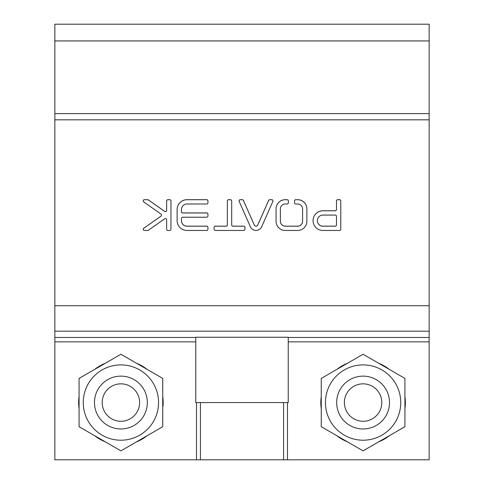 <?xml version="1.0" encoding="UTF-8"?>
<svg xmlns="http://www.w3.org/2000/svg" width="484" height="484" viewBox="0 0 484 484"><rect width="100%" height="100%" fill="white"/><g stroke="black" fill="none" stroke-linecap="round" stroke-linejoin="round"><path stroke-width="0.73" d="M389.511 402.555A26.42 26.42 0 0 0 349.884 379.674A26.42 26.42 0 0 0 349.884 425.436A26.42 26.42 0 0 0 389.511 402.555M389.281 435.739A42.271 42.271 0 0 1 378.742 441.825M347.445 441.825A42.271 42.271 0 0 1 336.906 435.739M321.261 408.641A42.271 42.271 0 0 1 321.261 396.469M336.906 369.371A42.271 42.271 0 0 1 347.445 363.284M378.742 363.284A42.271 42.271 0 0 1 389.281 369.371M404.926 396.469A42.271 42.271 0 0 1 404.926 408.641M363.091 440.204A37.649 37.649 0 0 1 330.487 383.733A37.649 37.649 0 0 1 395.7 383.733A37.649 37.649 0 0 1 363.091 440.204M381.809 402.555A18.713 18.713 0 0 0 353.737 386.347A18.713 18.713 0 0 0 353.737 418.763A18.713 18.713 0 0 0 381.809 402.555M288.234 402.555L288.234 337.233L195.766 337.233L195.766 402.555L288.234 402.555M287.472 459.8L429.145 459.8L429.145 24.2L54.855 24.2L54.855 459.8L287.472 459.8L287.472 402.555M404.926 426.706L363.091 450.858L321.261 426.706L321.261 378.403L363.091 354.252L404.926 378.403L404.926 426.706M147.094 435.739A42.271 42.271 0 0 1 136.555 441.825M105.258 441.825A42.271 42.271 0 0 1 94.719 435.739M79.073 408.641A42.271 42.271 0 0 1 79.073 396.469M94.719 369.371A42.271 42.271 0 0 1 105.258 363.284M136.555 363.284A42.271 42.271 0 0 1 147.094 369.371M162.739 396.469A42.271 42.271 0 0 1 162.993 406.524L162.739 406.487M195.766 337.233L288.234 337.233M254.312 224.987L243.398 200.412A1.234 1.234 0 0 0 242.272 199.68L240.306 199.68A1.234 1.234 0 0 0 239.181 201.411L250.307 226.597A6.165 6.159 0 0 0 261.687 226.742L272.867 201.411A1.234 1.234 0 0 0 271.742 199.68L269.782 199.68A1.234 1.234 0 0 0 268.65 200.412L257.724 225.03A1.851 1.845 180 0 1 254.312 224.987L243.398 200.461A1.234 1.234 0 0 0 242.272 199.729L240.306 199.729A1.234 1.234 0 0 0 239.078 200.939M215.338 230.463L243.7 230.463A1.234 1.234 0 0 0 244.934 229.234L244.934 227.383A1.234 1.234 0 0 0 243.7 226.155L232.913 226.155A1.234 1.234 180 0 1 231.679 224.921L231.679 200.914A1.234 1.234 0 0 0 230.444 199.68L228.593 199.68A1.234 1.234 0 0 0 227.359 200.914L227.359 224.921A1.234 1.234 180 0 1 226.131 226.155L215.338 226.155A1.234 1.234 0 0 0 214.109 227.383L214.109 229.234A1.234 1.234 0 0 0 215.338 230.463M207.945 202.76L207.945 200.914A1.234 1.234 0 0 0 206.71 199.68L186.981 199.68A9.861 9.849 0 0 0 177.12 209.53L177.12 220.613A9.861 9.849 0 0 0 186.981 230.463L206.71 230.463A1.234 1.234 0 0 0 207.945 229.234L207.945 227.383A1.234 1.234 0 0 0 206.71 226.155L186.981 226.155A5.548 5.542 180 0 1 181.433 220.613L181.433 218.459A1.234 1.234 180 0 1 182.668 217.225L206.71 217.225A1.234 1.234 0 0 0 207.945 215.997L207.945 214.152A1.234 1.234 0 0 0 206.71 212.918L182.668 212.918A1.234 1.234 180 0 1 181.433 211.683L181.433 209.53A5.548 5.542 180 0 1 186.981 203.994L206.71 203.994A1.234 1.234 0 0 0 207.945 202.76L207.945 200.957A1.234 1.234 0 0 0 206.71 199.729L186.981 199.729A9.861 9.849 0 0 0 177.12 209.578L177.12 220.613M295.784 199.68A1.234 1.234 0 0 0 294.55 200.914L294.55 202.76A1.234 1.234 0 0 0 295.784 203.994L297.817 203.988A4.931 4.925 180 0 1 302.573 208.664L302.573 221.478A4.931 4.925 180 0 1 297.817 226.155L285.118 226.155A4.931 4.925 180 0 1 280.369 221.478L280.369 208.664A4.931 4.925 180 0 1 285.118 203.988L287.151 203.994A1.234 1.234 0 0 0 288.385 202.76L288.385 200.914A1.234 1.234 0 0 0 287.151 199.68L284.967 199.68A9.244 9.232 0 0 0 276.055 208.453L276.055 221.696A9.244 9.232 0 0 0 284.967 230.463L297.975 230.463A9.244 9.232 0 0 0 306.88 221.696L306.88 208.453A9.244 9.232 0 0 0 297.975 199.68L295.784 199.729A1.234 1.234 0 0 0 294.55 200.957M143.736 228.224A1.234 1.234 0 0 0 144.444 230.463L147.656 230.463A1.234 1.234 0 0 0 148.37 230.239L164.699 218.762A1.234 1.234 180 0 1 166.641 219.766L166.641 229.234A1.234 1.234 0 0 0 167.869 230.463L169.721 230.463A1.234 1.234 0 0 0 170.955 229.234L170.955 200.914A1.234 1.234 0 0 0 169.721 199.68L167.869 199.68A1.234 1.234 0 0 0 166.641 200.914L166.641 210.377A1.234 1.234 180 0 1 164.699 211.381L148.37 199.904A1.234 1.234 -0 0 0 147.656 199.68L144.444 199.68A1.234 1.234 0 0 0 143.736 201.919L161.015 214.067A1.234 1.234 180 0 1 161.015 216.082L143.736 228.273A1.234 1.234 0 0 0 143.216 229.253M340.784 229.234L340.784 200.914A1.234 1.234 0 0 0 339.556 199.68L337.705 199.68A1.234 1.234 0 0 0 336.471 200.914L336.471 209.53A1.234 1.234 180 0 1 335.237 210.764L322.907 210.764A9.861 9.849 0 0 0 313.045 220.613A9.861 9.849 0 0 0 322.907 230.463L339.556 230.463A1.234 1.234 0 0 0 340.784 229.234L340.784 200.957A1.234 1.234 0 0 0 339.556 199.729L337.705 199.729A1.234 1.234 0 0 0 336.471 200.957M272.976 200.939A1.234 1.234 0 0 0 271.742 199.729L269.782 199.729A1.234 1.234 0 0 0 268.65 200.461L257.724 225.078A1.851 1.845 180 0 1 254.312 225.036M227.359 224.921L227.359 224.969A1.234 1.234 180 0 1 226.131 226.197L215.338 226.197A1.234 1.234 0 0 0 214.109 227.432L214.109 229.234M244.934 229.234L244.934 227.432A1.234 1.234 0 0 0 243.7 226.197L232.913 226.197A1.234 1.234 180 0 1 231.679 224.969L231.679 200.957A1.234 1.234 0 0 0 230.444 199.729L228.593 199.729A1.234 1.234 0 0 0 227.359 200.957M207.945 215.997L207.945 214.194A1.234 1.234 0 0 0 206.71 212.966L182.668 212.966A1.234 1.234 180 0 1 181.433 211.732L181.433 211.683M181.433 218.502L181.433 220.613M207.945 229.234L207.945 227.432A1.234 1.234 0 0 0 206.71 226.197L186.981 226.197A5.548 5.542 180 0 1 181.433 220.662M306.88 221.696L306.88 208.495A9.244 9.232 0 0 0 297.975 199.729L295.784 199.729M288.385 202.76L288.385 200.957A1.234 1.234 0 0 0 287.151 199.729L284.967 199.729A9.244 9.232 0 0 0 276.055 208.495L276.055 221.696M302.573 221.478L302.573 221.527A4.931 4.925 180 0 1 297.817 226.203L285.118 226.203A4.931 4.925 180 0 1 280.369 221.527L280.369 221.478M161.541 215.071L161.541 215.12A1.234 1.234 180 0 1 161.015 216.124L143.736 228.273M166.641 210.377L166.641 210.419A1.234 1.234 180 0 1 164.699 211.429L148.37 199.952A1.234 1.234 0 0 0 147.656 199.729L144.444 199.729A1.234 1.234 0 0 0 143.216 200.939M170.955 229.234L170.955 200.957A1.234 1.234 0 0 0 169.721 199.729L167.869 199.729A1.234 1.234 0 0 0 166.641 200.957M166.641 219.815L166.641 229.234M336.471 209.578L336.471 209.578A1.234 1.234 180 0 1 335.237 210.806L322.907 210.806A9.861 9.849 0 0 0 313.045 220.637M162.739 426.706L120.909 450.858L79.073 426.706L79.073 378.403L120.909 354.252L162.739 378.403L162.739 426.706M317.359 220.637A5.548 5.542 0 0 0 322.907 226.197L335.237 226.197A1.234 1.234 0 0 0 336.471 224.969L336.471 216.306A1.234 1.234 0 0 0 335.237 215.071L322.907 215.071A5.548 5.542 0 0 0 317.359 220.613A5.548 5.542 0 0 0 322.907 226.155L335.237 226.155A1.234 1.234 0 0 0 336.471 224.921L336.471 224.969M153.513 421.382A37.649 37.649 0 0 1 88.3 421.382A37.649 37.649 0 0 1 120.909 364.906A37.649 37.649 0 0 1 153.513 421.382M107.696 379.674A26.42 26.42 0 0 0 107.696 425.436A26.42 26.42 0 0 0 147.33 402.555A26.42 26.42 0 0 0 107.696 379.674M111.55 386.347A18.713 18.713 0 0 0 111.55 418.763A18.713 18.713 0 0 0 139.622 402.555A18.713 18.713 0 0 0 111.55 386.347M429.145 341.873L288.234 341.873M283.588 459.8L283.588 402.555M429.145 337.475L288.234 337.475M195.766 341.873L54.855 341.873M196.528 459.8L196.528 402.555M200.412 459.8L200.412 402.555M429.145 331.189L54.855 331.189M195.766 337.475L54.855 337.475M54.855 305.737L429.145 305.737M429.145 119.832L54.855 119.832M54.855 113.619L429.145 113.619M429.145 40.934L54.855 40.934"/></g></svg>
